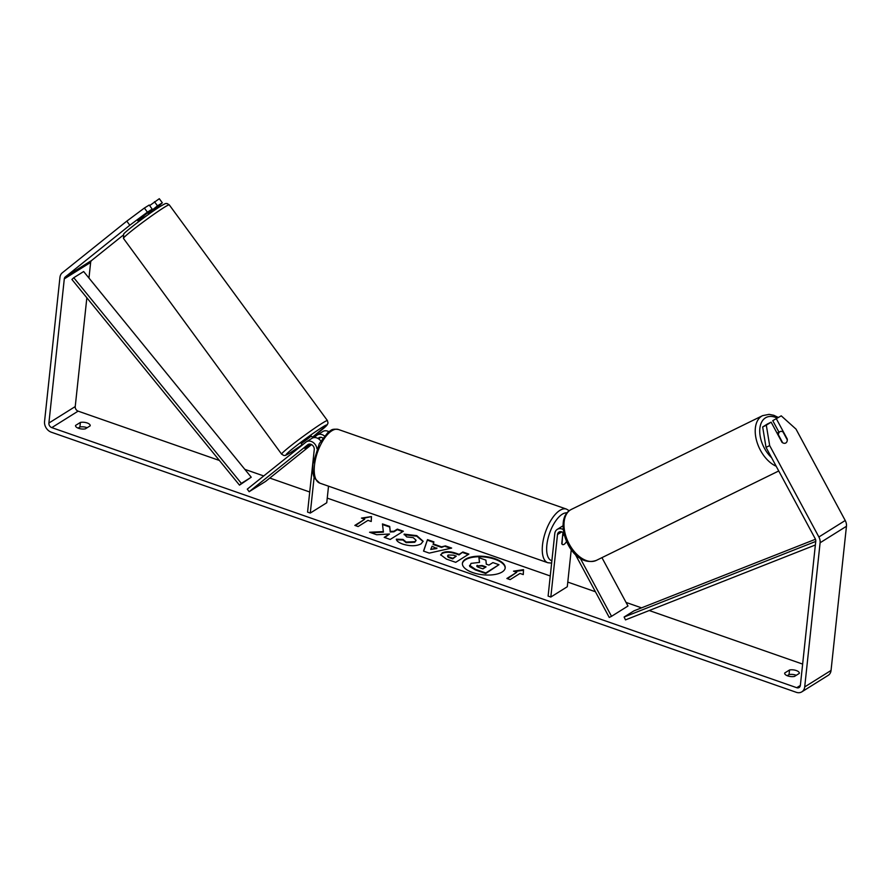 <?xml version="1.0" encoding="UTF-8"?>
<svg xmlns="http://www.w3.org/2000/svg" width="891" height="891" viewBox="0 0 891 891"><rect width="100%" height="100%" fill="white"/><g stroke="black" fill="none" stroke-linecap="round" stroke-linejoin="round"><path stroke-width="1.34" d="M601.937 557.655L627.988 606.014L611.527 616.316L580.319 558.367M563.235 529.544A7.651 6.07 -122 0 0 557.243 529.388L562.834 525.89A7.651 6.07 58 0 1 563.023 525.779M557.243 529.388A7.651 6.07 -122 0 0 554.781 533.609L548.11 596.09L550.827 597.037L557.499 534.555A4.466 3.542 -122 0 1 558.935 532.094A4.466 3.542 -122 0 1 563.88 533.408M571.254 549.624L567.289 586.735L550.827 597.037M562.589 535.825L562.009 544.111A6.382 2.762 109.2 0 0 562.644 544.601A6.382 2.762 109.2 0 0 566.52 541.416A6.382 2.762 -70.8 0 1 562.644 544.601A6.382 2.762 -70.8 0 1 561.753 543.666L562.945 532.517M575.23 554.258L609.244 617.43L611.527 616.316M309.823 444.074L304.644 448.34L310.759 444.253M313.966 437.604L316.795 435.343A7.651 6.07 58 0 1 317.252 435.02A7.651 6.07 58 0 1 324.357 435.911M311.56 444.598L265.607 481.407L249.146 491.709L247.264 489.148L305.936 442.136A7.651 6.07 58 0 1 306.393 441.813A7.651 6.07 58 0 1 316.929 448.674M320.782 440.967A7.651 6.07 -122 0 0 311.984 438.316L306.393 441.813M318.666 438.895L320.682 437.281M322.397 431.834A7.651 6.07 58 0 1 322.854 431.511A7.651 6.07 58 0 1 328.812 431.645M249.146 491.709L307.818 444.709A4.466 3.542 58 0 1 308.086 444.52A4.466 3.542 58 0 1 312.307 445.11A4.466 3.542 58 0 1 314.256 449.632L307.573 512.113L310.291 513.06L314.122 477.197M328.523 486.174L326.752 502.758L310.291 513.06M317.987 438.461L318.677 437.904A4.466 3.542 58 0 1 318.945 437.715A4.466 3.542 58 0 1 322.742 437.993M137.849 220.712L138.216 221.224L143.874 216.702L143.473 216.145M312.819 437.893L311.549 436.167L310.369 436.768L301.258 443.718L302.261 445.077M309.89 444.086L304.644 448.34L310.714 444.23M308.108 440.733L307.005 441.435M308.063 440.655L307.428 441.156M505.152 568.18A21.518 9.211 6.1 0 0 494.839 559.236A21.518 9.211 6.1 0 0 462.384 563.613M472.698 572.557A21.518 9.211 6.1 0 0 505.197 567.901A21.518 9.211 6.1 0 0 494.906 558.668A21.518 9.211 6.1 0 0 462.407 563.324A21.518 9.211 6.1 0 0 472.698 572.557M766.026 447.371L762.663 426.978L766.305 425.185L769.668 445.589L766.026 447.371L815.243 538.765A3.831 3.041 58 0 1 815.766 541.238L800.363 685.402A3.831 3.041 58 0 1 799.138 687.507A3.831 3.041 58 0 1 796.743 687.707L51.789 427.624A3.831 3.041 58 0 1 48.894 423.047L64.297 278.883A3.831 3.041 58 0 1 65.299 276.934L129.808 225.245L126.8 221.135L144.375 208.049L147.394 212.158L129.808 225.245M802.646 664.096L649.216 610.524M641.565 607.851L626.061 602.439M595.411 591.747L567.779 582.09M550.259 575.976L327.242 498.114M309.723 491.999L269.795 478.055M263.736 475.95L244.825 469.345M219.398 460.469L78.118 411.141A3.831 3.041 58 0 1 75.234 406.563L86.85 297.794M383.453 531.582L369.576 532.25L376.704 534.745L389.523 534.01L384.188 537.351L390.202 539.456L403.378 531.214L397.353 529.12L393.945 531.248L390.258 531.404L389.69 526.436L382.462 523.919L383.397 532.15L371.001 532.751M433.16 543.889L441.568 546.829L445.433 545.905L451.648 548.076L429.284 553.111L423.515 551.095L427.502 539.645L433.917 541.884L433.093 544.468L441.513 547.408L441.568 546.829M789.526 669.987A6.382 2.729 -173.9 0 1 796.131 670.489A6.382 2.729 -173.9 0 1 799.316 673.273A6.382 2.729 -173.9 0 1 799.294 673.396L794.449 676.436A6.382 2.729 -173.9 0 1 787.711 675.89A6.382 2.729 -173.9 0 1 784.659 673.15A6.382 2.729 -173.9 0 1 784.681 673.017L789.526 669.987L789.036 674.576A6.382 2.729 -173.9 0 1 796.264 675.3M80.402 422.412L75.557 425.441A6.382 2.729 6.1 0 0 75.535 425.575A6.382 2.729 6.1 0 0 78.586 428.315A6.382 2.729 6.1 0 0 85.336 428.861L90.18 425.831A6.382 2.729 6.1 0 0 90.203 425.698A6.382 2.729 6.1 0 0 87.017 422.913A6.382 2.729 6.1 0 0 80.402 422.412L79.912 427.001L78.107 428.137M361.468 518.083L371.48 516.58L371.235 521.502L367.983 520.366L358.104 526.548L354.852 525.4L364.72 519.23L361.468 518.083M520.01 573.436L523.273 574.584L523.518 569.661L513.494 571.164L516.758 572.3L506.879 578.482L510.131 579.618L520.01 573.436M442.014 553.033L442.047 553.01C445.6 551.195 450.289 551.295 456.136 553.3L459.11 554.347L462.875 551.986L468.889 554.091L455.724 562.332L446.413 559.08L440.644 554.748L441.992 553.578C445.533 551.763 450.233 551.863 456.069 553.879L459.043 554.915L459.11 554.347M404.169 534.132L416.754 535.636L423.125 541.227L421.109 543.833C416.375 546.272 410.283 546.372 402.81 544.111C398.589 542.541 396.439 540.893 396.339 539.178L402.999 539.434L406.207 542.051L414.905 541.661L416.041 540.202L413.235 537.652L406.741 536.939L404.169 534.132M769.668 445.589L818.885 536.983A8.932 7.083 58 0 1 820.11 542.764L804.707 686.916A8.932 7.083 58 0 1 801.844 691.839A8.932 7.083 58 0 1 796.253 692.296L51.299 432.202A8.932 7.083 58 0 1 44.55 421.521L59.953 277.368A8.932 7.083 58 0 1 62.281 272.824L126.8 221.135M787.221 675.701L789.036 674.576M87.14 427.725A6.382 2.729 6.1 0 0 79.912 427.001M781.24 415.841L772.764 420.652L781.24 415.841L796.008 429.106L845.225 520.5A8.932 7.083 58 0 1 846.45 526.28L831.047 670.444A8.932 7.083 58 0 1 828.185 675.356L801.844 691.839M88.966 278.059L90.637 262.399A3.831 3.041 58 0 1 91.639 260.462L123.047 235.291M138.528 221.725L137.971 220.556L152.216 209.14L149.209 205.03L144.375 208.049M153.363 211L162.318 202.814L159.311 198.704L149.632 205.609M152.216 209.14L147.394 212.158M162.318 202.814L157.484 205.843L154.477 201.734M157.484 205.843L148.173 213.305M772.764 420.652L778.957 432.146M766.305 425.185L771.138 422.167L767.496 423.949L762.663 426.978M771.138 422.167L782.02 442.359A6.382 3.876 63.9 0 0 785.639 443.072A6.382 3.876 63.9 0 0 785.862 442.95A6.382 3.876 63.9 0 0 787.288 439.063L776.406 418.87M479.403 562.377L478.946 557.71L485.907 560.138L486.297 564.17L488.936 565.094L492.935 562.6L498.971 564.705L485.773 572.958L475.482 569.36L469.602 565.351M498.971 564.705L485.718 573.537L475.415 569.939L469.769 566.565L469.546 565.64M469.769 566.565L471.005 563.379L479.536 562.399L478.946 557.71M485.718 573.537L485.773 572.958M362.592 518.484L371.48 516.58M371.424 517.159L371.202 521.491M355.398 525.601L364.72 519.23M507.425 578.671L516.758 572.3M523.24 574.572L523.518 569.661M523.451 570.24L514.63 571.565M441.513 547.408L445.433 545.905M445.377 546.473L450.612 548.31M423.637 551.139L427.502 539.645M427.446 540.213L433.717 542.407M430.743 549.435L436.835 548.522L432.057 546.261L430.743 549.435L436.902 547.954M459.043 554.915L462.875 551.986M462.808 552.565L468.276 554.469M440.644 555.037L441.947 553.612M447.728 555.973L448.206 555.026C447.137 555.772 447.716 556.53 449.944 557.321L452.773 558.312L456.248 556.129L453.396 555.138L448.206 555.026M448.14 555.605C447.07 556.34 447.65 557.109 449.888 557.9L452.706 558.88L456.248 556.129M452.706 558.88L452.773 558.312M402.765 531.604L397.297 529.688L393.889 531.816L390.202 531.983L389.69 526.436M389.634 527.015L382.54 524.543M390.202 531.983L390.258 531.404M393.889 531.816L393.945 531.248M397.297 529.688L397.353 529.12M384.734 537.551L389.523 534.01M404.102 534.711L416.698 536.204L423.069 541.516M396.506 539.757L402.932 540.002L402.999 539.434M402.932 540.002L406.14 542.63L414.805 542.263L415.974 540.492M485.461 567.266L482.031 566.075L477.197 565.952L477.264 565.373C476.295 566.052 476.863 566.754 478.957 567.489L482.911 568.87L486.074 566.888L482.098 565.495L476.785 565.952M782.989 431.901A6.382 3.876 63.9 0 0 780.026 431.612A6.382 3.876 63.9 0 0 779.814 431.734A6.382 3.876 63.9 0 0 778.378 434.775L782.688 442.794A6.382 3.876 63.9 0 0 785.639 443.072A6.382 3.876 63.9 0 0 785.862 442.95A6.382 3.876 63.9 0 0 787.299 439.909L782.989 431.901M564.036 534.099A6.382 2.762 109.2 0 0 562.889 535.925M815.365 544.991L625.482 619.891L624.112 617.018L633.991 610.836L815.477 539.255M815.755 541.427L624.112 617.018M73.775 277.714L83.654 271.532L251.24 477.208L239.501 485.138L71.915 279.462L73.775 277.714L241.361 483.39L239.501 485.138M251.24 477.208L241.361 483.39M561.775 531.882L557.499 534.555M319.234 437.559L318.677 437.904M123.47 238.409A28.389 1.593 -36.2 0 1 138.138 225.791A28.389 1.593 -36.2 0 1 163.989 207.514A28.389 1.593 -36.2 0 1 169.257 204.852L327.42 420.585A28.389 1.593 143.8 0 0 322.141 423.258A28.389 1.593 143.8 0 0 296.291 441.535A28.389 1.593 143.8 0 0 281.623 454.154L123.47 238.409L123.649 234.188C122.991 233.286 148.931 213.35 160.313 206.4C167.775 201.923 165.581 204.028 167.14 203.549L169.257 204.852M281.623 454.154L283.75 455.457C285.41 455.134 283.483 456.793 290.577 452.606L302.071 444.821A25.193 1.414 -36.2 0 1 290.767 452.472A25.193 1.414 -36.2 0 1 293.406 448.084A25.193 1.414 -36.2 0 1 322.041 427.413A25.193 1.414 -36.2 0 1 312.362 437.281L327.253 424.784L328.022 423.002L327.42 420.585M800.363 685.435L796.743 687.707M78.118 411.141L51.789 427.624M91.639 260.462L65.299 276.934M90.637 262.399L64.297 278.883M75.234 406.563L48.894 423.047M845.225 520.5L818.885 536.983M846.45 526.28L820.11 542.764M831.047 670.444L804.707 686.916M475.415 569.939L475.482 569.36M441.992 553.578L442.047 553.01M456.069 553.879L456.136 553.3M449.888 557.9L449.944 557.321M416.698 536.204L416.754 535.636M406.14 542.63L406.207 542.051M414.805 542.263L414.861 541.683M414.838 542.229L414.905 541.661M477.242 565.919L477.298 565.351M482.031 566.075L482.098 565.495M776.195 466.249A28.389 17.219 -116.1 0 1 756.771 441.357A28.389 17.219 -116.1 0 1 761.649 416.175A28.389 17.219 -116.1 0 1 762.596 415.651L769.056 414.36L773.733 415.273L778.144 417.367M776.997 418.013A25.193 15.292 63.9 0 0 765.436 417.868A25.193 15.292 63.9 0 0 771.584 457.696M762.596 415.651L571.365 509.407A28.389 17.219 63.9 0 0 570.418 509.942A28.389 17.219 63.9 0 0 568.803 543.276A28.389 17.219 63.9 0 0 596.357 560.383L778.734 470.971M566.509 509.117L338.457 429.507A28.389 12.285 109.2 0 0 314.456 465.47A28.389 12.285 109.2 0 0 319.746 483.111L547.798 562.722A28.389 12.285 -70.8 0 1 542.496 545.092A28.389 12.285 -70.8 0 1 566.509 509.117L569.238 510.732M567.066 512.837A25.193 10.904 109.2 0 0 546.862 545.002A25.193 10.904 109.2 0 0 551.885 560.762M317.252 435.02L322.854 431.511M148.819 214.185L147.75 212.726M416.041 540.202L415.974 540.781M571.365 509.407L570.24 510.042C552.208 520.578 571.109 569.293 596.357 560.383M777.019 433.093L780.026 431.612M338.457 429.507C330.884 428.448 331.541 430.509 328.244 432.079L319.312 443.562L312.93 464.1C312.24 474.569 314.044 476.919 314.579 478.222L319.746 483.111M547.798 562.722L551.64 563.101"/></g></svg>
